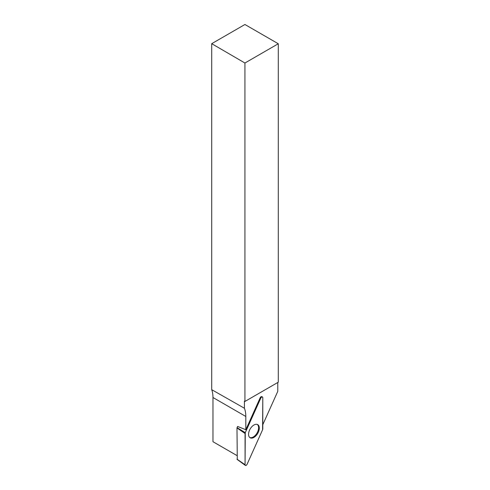 <?xml version="1.0" encoding="UTF-8"?>
<svg xmlns="http://www.w3.org/2000/svg" width="490" height="490" viewBox="0 0 490 490"><rect width="100%" height="100%" fill="white"/><g stroke="black" fill="none" stroke-linecap="round" stroke-linejoin="round"><path stroke-width="0.73" d="M277.781 382.488L277.781 391.332L262.793 424.708M236.982 455.571L212.966 441.711L212.966 397.506L245.821 416.476A31.979 18.461 120 0 0 244.424 408.256L244.424 401.163L244.927 401.457L244.927 63.02L211.717 43.677L211.717 389.673L244.424 408.256M237.282 459.369L236.982 427.935L237.601 426.435L245.821 429.73L245.821 416.476M245.821 429.73L260.184 397.757A1.488 0.858 120 0 1 261.74 396.649L262.42 396.949A1.568 0.907 120 0 0 260.778 398.119L245.27 432.652A1.568 0.907 120 0 0 245.067 433.497L245.067 464.722A1.568 0.907 120 0 0 245.343 465.408A1.568 0.907 120 0 0 247.083 464.293L262.591 429.761A1.568 0.907 120 0 0 262.793 428.915L262.793 397.69A1.568 0.907 120 0 0 262.42 396.949M244.927 401.457L278.283 382.2L278.283 43.757L244.927 63.02M211.717 43.677L244.927 24.5L278.283 43.757M211.717 389.673A31.979 18.461 -60 0 1 212.966 397.506M249.661 437.429A7.528 4.343 120 0 0 257.048 433.007A7.528 4.343 120 0 0 257.183 424.401M252.313 438.048A7.589 4.379 120 0 0 258.585 431.598A7.589 4.379 120 0 0 257.532 424.536A7.589 4.379 120 0 0 255.541 424.365A7.589 4.379 120 0 0 249.41 430.471A7.589 4.379 120 0 0 249.949 437.662A7.589 4.379 120 0 0 252.313 438.048M262.591 429.761L262.793 397.696C262.426 396.539 261.752 396.68 260.772 398.125L245.27 432.652L245.067 464.716C245.435 465.874 246.109 465.733 247.083 464.287L262.591 429.761M260.778 398.119L260.184 397.757M237.038 427.678L245.27 432.652M236.982 459.161L245.067 464.722M245.067 433.497L236.982 427.935M237.062 459.363L245.343 465.408"/></g></svg>
